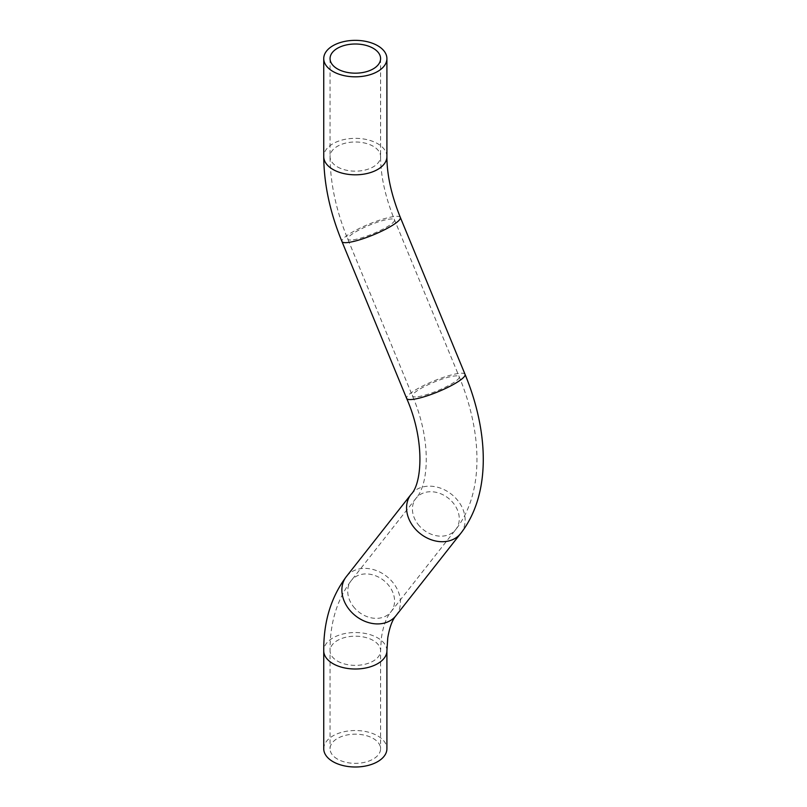 <?xml version="1.0" encoding="UTF-8"?>
<svg xmlns="http://www.w3.org/2000/svg" width="807" height="807" viewBox="0 0 807 807"><rect width="100%" height="100%" fill="white"/><g stroke="black" fill="none" stroke-linecap="round" stroke-linejoin="round"><path stroke-width="0.61" stroke-dasharray="4.04 3.03" d="M337.457 759.084A25.269 14.587 180 0 1 330.053 748.765A25.269 14.587 180 0 1 355.322 734.178A25.269 14.587 180 0 1 380.591 748.765A25.269 14.587 180 0 1 364.986 762.242A25.269 14.587 180 0 1 337.457 759.084M323.738 748.765A31.584 18.238 180 0 1 355.322 730.527A31.584 18.238 180 0 1 386.906 748.765M417.986 524.257A25.269 20.104 38.2 0 0 455.713 529.574A25.269 20.104 38.2 0 0 448.288 498.151A25.269 20.104 38.2 0 0 415.998 498.312A25.269 20.104 38.2 0 0 417.986 524.257M353.295 606.461A25.269 20.104 38.2 0 0 391.012 611.767A25.269 20.104 38.2 0 0 383.587 580.344A25.269 20.104 38.2 0 0 351.307 580.515A25.269 20.104 38.2 0 0 353.295 606.461M337.457 661.084A25.269 14.587 0 0 0 364.986 664.252A25.269 14.587 0 0 0 380.591 650.775A25.269 14.587 0 0 0 355.322 636.188A25.269 14.587 0 0 0 330.053 650.775A25.269 14.587 0 0 0 337.457 661.084M460.676 533.477A31.584 25.128 38.2 0 0 451.395 494.197A31.584 25.128 38.2 0 0 411.035 494.409M395.975 615.68A31.584 25.128 38.2 0 0 386.694 576.4A31.584 25.128 38.2 0 0 346.334 576.612M386.906 650.775A31.584 18.238 0 0 0 355.322 632.537A31.584 18.238 0 0 0 323.738 650.775M417.986 396.711A25.269 4.64 -22.4 0 0 444.748 387.501A25.269 4.64 -22.4 0 0 459.213 376.768A25.269 4.64 -22.4 0 0 434.085 382.104A25.269 4.64 -22.4 0 0 412.498 396.025A25.269 4.64 -22.4 0 0 417.986 396.711M353.295 239.81A25.269 4.64 -22.4 0 0 380.057 230.6A25.269 4.64 -22.4 0 0 394.512 219.867A25.269 4.64 -22.4 0 0 369.384 225.203A25.269 4.64 -22.4 0 0 347.797 239.124A25.269 4.64 -22.4 0 0 353.295 239.81M337.457 166.898A25.269 14.587 0 0 0 364.986 170.055A25.269 14.587 0 0 0 380.591 156.578A25.269 14.587 0 0 0 355.322 141.992A25.269 14.587 0 0 0 330.053 156.578A25.269 14.587 0 0 0 337.457 166.898M465.054 374.357A31.584 5.8 -22.4 0 0 433.641 381.035A31.584 5.8 -22.4 0 0 406.657 398.436M400.353 217.456A31.584 5.8 -22.4 0 0 368.95 224.134A31.584 5.8 -22.4 0 0 341.956 241.535M386.906 156.578A31.584 18.238 0 0 0 355.322 138.34A31.584 18.238 0 0 0 323.738 156.578M380.591 58.588L380.591 156.578C380.611 175.865 385.252 196.958 394.512 219.867L459.213 376.768C482.636 433.48 484.25 493.178 455.713 529.574L391.012 611.767C386.351 617.294 383.123 626.171 381.318 638.408L380.591 650.775L380.591 748.765M330.053 58.588L330.053 156.578C330.234 183.26 336.146 210.778 347.797 239.124L412.498 396.025C431.674 440.128 428.86 484.694 415.998 498.312L351.307 580.515C336.963 599.631 329.871 623.054 330.053 650.775L330.053 748.765"/><path stroke-width="1.21" d="M332.988 761.657A31.584 18.238 180 0 1 323.738 748.765L323.738 650.775A31.584 18.238 0 0 0 332.988 663.667A31.584 18.238 0 0 0 367.407 667.621A31.584 18.238 0 0 0 386.906 650.775L386.906 748.765A31.584 18.238 180 0 1 367.407 765.611A31.584 18.238 180 0 1 332.988 761.657M337.457 68.898A25.269 14.587 180 0 1 330.053 58.588A25.269 14.587 180 0 1 355.322 44.002A25.269 14.587 180 0 1 380.591 58.588A25.269 14.587 180 0 1 364.986 72.065A25.269 14.587 180 0 1 337.457 68.898M332.988 71.48A31.584 18.238 180 0 1 323.738 58.588A31.584 18.238 180 0 1 355.322 40.35A31.584 18.238 180 0 1 386.906 58.588A31.584 18.238 180 0 1 367.407 75.434A31.584 18.238 180 0 1 332.988 71.48M395.975 615.68A31.584 25.128 38.2 0 1 348.826 609.033A31.584 25.128 38.2 0 1 346.334 576.612L411.035 494.409A31.584 25.128 38.2 0 0 413.517 526.84A31.584 25.128 38.2 0 0 460.676 533.477L395.975 615.68C392.323 619.837 389.579 627.231 387.763 637.863L386.906 650.775M411.035 494.409C421.748 484.069 425.46 441.177 406.657 398.436A31.584 5.8 -22.4 0 0 413.517 399.294A31.584 5.8 -22.4 0 0 446.967 387.784A31.584 5.8 -22.4 0 0 465.054 374.357C489.133 432.774 490.999 494.641 460.676 533.477M406.657 398.436L341.956 241.535A31.584 5.8 -22.4 0 0 348.826 242.382A31.584 5.8 -22.4 0 0 382.276 230.873A31.584 5.8 -22.4 0 0 400.353 217.456L465.054 374.357M341.956 241.535C330.002 212.483 323.93 184.157 323.738 156.578A31.584 18.238 0 0 0 332.988 169.47A31.584 18.238 0 0 0 367.407 173.424A31.584 18.238 0 0 0 386.906 156.578C386.906 174.917 391.385 195.203 400.353 217.456M346.334 576.612C331.041 597.069 323.506 621.783 323.738 650.775M323.738 58.588L323.738 156.578M386.906 58.588L386.906 156.578"/></g></svg>
